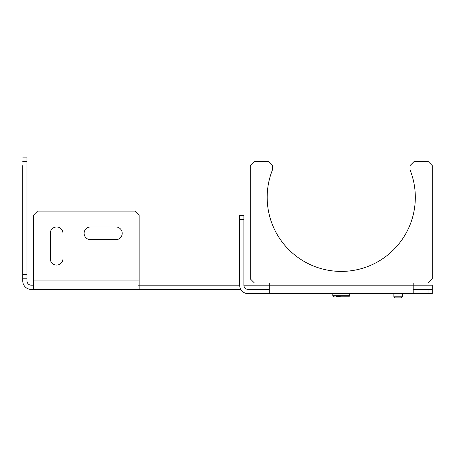 <?xml version="1.0" encoding="UTF-8"?>
<svg xmlns="http://www.w3.org/2000/svg" width="455" height="455" viewBox="0 0 455 455"><rect width="100%" height="100%" fill="white"/><g stroke="black" fill="none" stroke-linecap="round" stroke-linejoin="round"><path stroke-width="0.68" d="M240.803 289.403L138.087 289.403M432.25 289.403L432.25 285.171L269.297 285.171L269.297 283.05L254.481 283.05L250.25 278.818L250.25 165.597L254.481 161.366L268.24 161.366L272.471 165.597L272.471 169.851A74.068 74.068 0 0 0 341.25 271.413A74.068 74.068 0 0 0 410.029 169.851L410.029 165.597L414.26 161.366L428.018 161.366L432.25 165.597L432.25 278.818L428.018 283.05L413.203 283.05L413.203 293.634L428.018 293.634L428.018 289.403L432.25 289.403L432.25 293.634L428.018 293.634M26.981 278.818L26.981 280.934A4.232 4.232 90.3 0 0 31.213 285.171L33.329 285.171L33.329 289.403L33.329 215.329L37.566 211.097L134.913 211.097L139.145 215.329L139.145 289.403L31.213 289.403A8.463 8.463 -89.7 0 1 22.75 280.934L22.75 278.818L26.981 278.818L26.981 274.587L22.75 274.587L22.75 278.818M239.671 219.566L243.903 219.566L243.903 215.329L239.671 215.329L239.671 285.171L138.087 285.171M62.961 233.318A6.347 6.347 90.3 0 0 56.608 226.971A6.347 6.347 90.3 0 0 50.26 233.318L50.26 258.713A6.347 6.347 90.3 0 0 56.608 265.066A6.347 6.347 90.3 0 0 62.961 258.713L62.961 233.318M22.75 165.62L22.75 274.587M22.75 161.366L26.981 161.366L26.981 274.587M22.75 157.134L26.981 157.134L26.981 161.366M243.903 219.566L243.903 285.171L269.297 285.171L269.297 293.634L413.203 293.634M115.866 239.671A6.347 6.347 90.3 0 0 122.213 233.318A6.347 6.347 90.3 0 0 115.866 226.971L90.471 226.971A6.347 6.347 90.3 0 0 84.124 233.318A6.347 6.347 90.3 0 0 90.471 239.671L115.866 239.671M402.345 296.808L393.882 296.808L394.94 297.866L401.287 297.866L402.345 296.808L402.345 293.634M340.533 296.808L335.983 296.808M342.251 296.808L341.256 296.808C331.189 295.551 335.073 295.551 333.845 296.808L332.787 295.75L349.713 295.75L348.866 296.785L341.967 296.808M413.203 289.403L428.018 289.403M385.692 293.634L411.087 293.634M269.297 289.403L248.134 289.403A4.232 4.232 0 0 1 243.903 285.171M328.55 293.634L322.203 293.634M239.671 285.171A8.463 8.463 0 0 0 248.134 293.634L269.297 293.634M139.145 280.934L33.329 280.934M393.882 296.808L393.882 293.634M332.787 293.634L332.787 295.75M349.713 293.634L349.713 295.75"/></g></svg>
